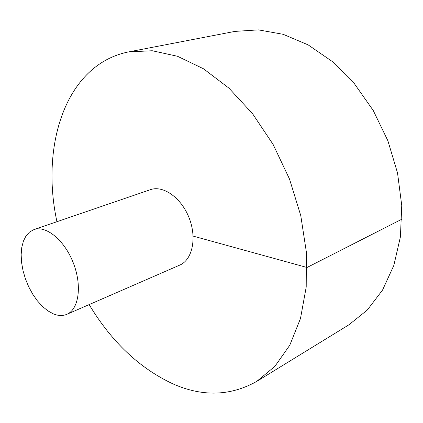 <?xml version="1.0" encoding="UTF-8"?>
<svg xmlns="http://www.w3.org/2000/svg" width="423" height="423" viewBox="0 0 423 423"><rect width="100%" height="100%" fill="white"/><g stroke="black" fill="none" stroke-linecap="round" stroke-linejoin="round"><path stroke-width="0.63" d="M89.153 304.592C111.545 341.853 139.542 368.311 173.15 383.973C202.628 396.948 230.487 396.097 256.735 381.409L348.964 324.769L367.301 310.033L382.556 290.062L393.85 265.369L400.428 236.806L401.744 205.541L397.541 173.007L387.896 140.796L373.26 110.525L354.389 83.691L332.309 61.52L308.166 44.891L283.167 34.305L258.427 29.88L234.95 31.392L128.677 51.897C65.422 64.465 40.412 145.676 56.946 221.715M256.735 381.409L274.897 366.339L289.792 345.205L300.494 318.482L306.21 287.053L306.384 252.214L300.764 215.587L289.501 179.035L273.126 144.47L252.536 113.665L228.885 88.079L203.442 68.759L177.507 56.275L152.248 50.744L128.677 51.897M66.834 314.321L179.733 265.11C192.343 259.881 197.081 238.133 189.171 218.025C181.425 197.853 163.246 185.01 150.419 189.673L33.914 229.61L29.573 232.016L26.03 235.923L23.397 241.158L21.758 247.503L21.15 254.709L21.578 262.519L23.022 270.651L25.417 278.82L28.685 286.752L32.714 294.17L37.361 300.816L42.474 306.453L47.884 310.868L53.393 313.887C58.289 315.886 62.768 316.034 66.834 314.321C78.837 309.414 82.263 285.731 73.353 263.037C64.603 240.28 46.081 225.126 33.914 229.61M401.85 219.209L307.013 267.489L193.126 236.103"/></g></svg>
